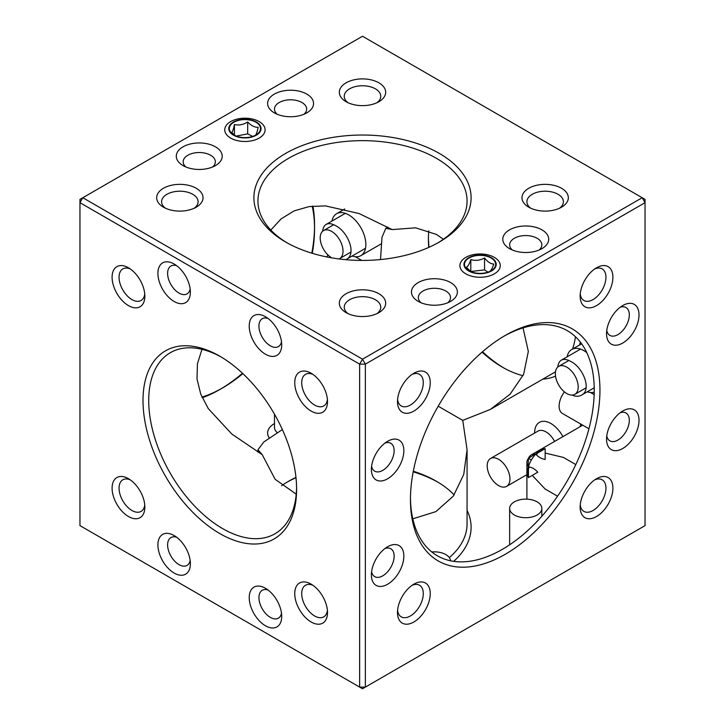 <?xml version="1.0" encoding="UTF-8"?>
<svg xmlns="http://www.w3.org/2000/svg" width="725" height="725" viewBox="0 0 725 725"><rect width="100%" height="100%" fill="white"/><g stroke="black" fill="none" stroke-linecap="round" stroke-linejoin="round"><path stroke-width="1.09" d="M491.496 257.783L491.496 257.783A16.14 9.325 180 0 1 491.496 270.96A16.14 9.325 180 0 1 468.667 270.96A16.14 9.325 180 0 1 468.667 257.783A16.14 9.325 180 0 1 491.496 257.783M469.057 270.733A15.597 9.008 180 0 1 469.193 257.928A15.597 9.008 180 0 1 491.378 258.154A15.597 9.008 180 0 1 490.707 270.96A15.597 9.008 180 0 1 469.465 270.96A15.597 9.008 180 0 1 469.057 270.733M489.33 271.694C490.807 271.096 492.293 268.54 493.788 264.045C490.734 263.972 487.644 261.952 484.536 257.991C479.977 260.447 475.41 260.982 470.833 259.586C469.365 264.045 467.879 266.592 466.374 267.244L470.788 271.603L470.833 259.586M484.536 257.991L484.536 269.899L470.833 271.494M487.961 272.138L484.536 269.899M311.125 621.987A23.173 13.376 -120 0 0 327.51 612.525A23.173 13.376 -120 0 0 311.125 584.151A23.173 13.376 -120 0 0 294.749 593.612A23.173 13.376 -120 0 0 311.125 621.987M311.125 411.075A23.173 13.376 -120 0 0 327.51 401.614A23.173 13.376 -120 0 0 311.125 373.239A23.173 13.376 -120 0 0 294.749 382.7A23.173 13.376 -120 0 0 311.125 411.075M128.479 305.624A23.173 13.376 -120 0 0 144.855 296.163A23.173 13.376 -120 0 0 128.479 267.788A23.173 13.376 -120 0 0 112.094 277.249A23.173 13.376 -120 0 0 128.479 305.624M128.479 516.535A23.173 13.376 -120 0 0 144.855 507.074A23.173 13.376 -120 0 0 128.479 478.699A23.173 13.376 -120 0 0 112.094 488.152A23.173 13.376 -120 0 0 128.479 516.535M265.468 354.226A22.964 13.258 -120 0 0 281.708 344.846A22.964 13.258 -120 0 0 265.468 316.725A22.964 13.258 -120 0 0 249.228 326.105A22.964 13.258 -120 0 0 265.468 354.226M174.136 301.5A22.964 13.258 -120 0 0 190.376 292.121A22.964 13.258 -120 0 0 174.136 264A22.964 13.258 -120 0 0 157.905 273.37A22.964 13.258 -120 0 0 174.136 301.5M174.136 573.049A22.964 13.258 -120 0 0 190.376 563.669A22.964 13.258 -120 0 0 174.136 535.548A22.964 13.258 -120 0 0 157.905 544.919A22.964 13.258 -120 0 0 174.136 573.049M265.468 625.775A22.964 13.258 -120 0 0 281.708 616.395A22.964 13.258 -120 0 0 265.468 588.274A22.964 13.258 -120 0 0 249.228 597.645A22.964 13.258 -120 0 0 265.468 625.775M359.645 687.101L79.958 525.625L79.958 202.674L359.645 364.149L359.645 687.101L362.5 688.75L365.355 687.101L365.355 364.149L359.645 364.149L362.5 359.201L365.355 364.149L645.042 202.674L642.187 197.726L362.5 359.201L82.813 197.726L79.958 199.375L79.958 202.674L82.813 197.726L362.5 36.25L645.042 199.375L645.042 525.625L365.355 687.101L359.645 687.101M219.802 533.564A108.605 62.703 -120 0 0 296.597 489.221A108.605 62.703 -120 0 0 219.802 356.211A108.605 62.703 -120 0 0 143.006 400.544A108.605 62.703 -120 0 0 219.802 533.564M312.973 585.338A18.252 10.54 -120 0 0 305.488 585.256A18.252 10.54 -120 0 0 302.688 599.874A18.252 10.54 -120 0 0 314.605 615.96A18.252 10.54 -120 0 0 323.731 616.866A18.252 10.54 -120 0 0 327.41 610.341M312.973 374.426A18.252 10.54 -120 0 0 305.488 374.345A18.252 10.54 -120 0 0 302.688 388.972A18.252 10.54 -120 0 0 314.605 405.048A18.252 10.54 -120 0 0 323.731 405.955A18.252 10.54 -120 0 0 327.41 399.43M130.319 268.975A18.252 10.54 -120 0 0 122.833 268.893A18.252 10.54 -120 0 0 120.033 283.511A18.252 10.54 -120 0 0 131.959 299.597A18.252 10.54 -120 0 0 141.076 300.494A18.252 10.54 -120 0 0 144.755 293.969M130.319 479.877A18.252 10.54 -120 0 0 122.833 479.805A18.252 10.54 -120 0 0 120.033 494.423A18.252 10.54 -120 0 0 131.959 510.509A18.252 10.54 -120 0 0 141.076 511.406A18.252 10.54 -120 0 0 144.755 504.881M268.114 318.502A16.095 9.289 -120 0 0 262.278 318.728A16.095 9.289 -120 0 0 259.804 331.633A16.095 9.289 -120 0 0 270.325 345.816A16.095 9.289 -120 0 0 278.373 346.613A16.095 9.289 -120 0 0 281.49 341.674M176.782 265.776A16.095 9.289 -120 0 0 170.946 266.002A16.095 9.289 -120 0 0 168.481 278.907A16.095 9.289 -120 0 0 178.993 293.09A16.095 9.289 -120 0 0 187.041 293.888A16.095 9.289 -120 0 0 190.158 288.94M176.782 537.325A16.095 9.289 -120 0 0 170.946 537.551A16.095 9.289 -120 0 0 168.481 550.447A16.095 9.289 -120 0 0 178.993 564.63A16.095 9.289 -120 0 0 187.041 565.428A16.095 9.289 -120 0 0 190.158 560.488M268.114 590.05A16.095 9.289 -120 0 0 262.278 590.277A16.095 9.289 -120 0 0 259.804 603.173A16.095 9.289 -120 0 0 270.325 617.365A16.095 9.289 -120 0 0 278.373 618.162A16.095 9.289 -120 0 0 281.49 613.214M221.243 357.062A104.563 60.374 -120 0 0 170.375 352.676A104.563 60.374 -120 0 0 154.343 436.468A104.563 60.374 -120 0 0 222.657 528.616A104.563 60.374 -120 0 0 274.938 533.799A104.563 60.374 -120 0 0 296.579 487.553M326.748 256.931A22.964 13.258 -60 0 1 328.035 255.019M242.857 373.62A129.965 75.037 -60 0 1 222.657 387.875L219.802 389.524A133.998 77.367 -60 0 1 202.266 397.762M312.919 206.108A133.998 77.367 -60 0 1 314.55 225.412L314.55 228.701A129.965 75.037 -60 0 1 312.303 253.333M314.541 227.079A133.998 77.367 -60 0 1 311.804 253.179M242.476 373.257A133.998 77.367 -60 0 1 221.243 388.682M269.247 437.927A22.964 13.258 180 0 1 274.34 423.654L274.485 423.563M467.063 510.337A108.605 62.703 180 0 1 453.669 561.349M287.154 482.116A108.605 62.703 180 0 1 295.981 477.712M413.196 471.821A108.605 62.703 180 0 1 437.846 482.116M596.521 267.788A23.173 13.376 -60 0 1 612.906 277.249A23.173 13.376 -60 0 1 596.521 305.624A23.173 13.376 -60 0 1 580.145 296.163A23.173 13.376 -60 0 1 596.521 267.788L596.521 267.788M413.875 373.239A23.173 13.376 -60 0 1 430.251 382.7A23.173 13.376 -60 0 1 413.875 411.075A23.173 13.376 -60 0 1 397.49 401.614A23.173 13.376 -60 0 1 413.875 373.239L413.875 373.239M413.875 584.151A23.173 13.376 -60 0 1 430.251 593.612A23.173 13.376 -60 0 1 413.875 621.987A23.173 13.376 -60 0 1 397.49 612.525A23.173 13.376 -60 0 1 413.875 584.151L413.875 584.151M596.521 478.699A23.173 13.376 -60 0 1 612.906 488.152A23.173 13.376 -60 0 1 596.521 516.535A23.173 13.376 -60 0 1 580.145 507.074A23.173 13.376 -60 0 1 596.521 478.699L596.521 478.699M622.784 305.524A22.964 13.258 -60 0 1 639.015 314.895A22.964 13.258 -60 0 1 622.784 343.025A22.964 13.258 -60 0 1 606.544 333.645A22.964 13.258 -60 0 1 622.784 305.524L622.784 305.524M387.612 441.298A22.964 13.258 -60 0 1 403.852 450.669A22.964 13.258 -60 0 1 387.612 478.79A22.964 13.258 -60 0 1 371.381 469.419A22.964 13.258 -60 0 1 387.612 441.298L387.612 441.298M387.612 546.75A22.964 13.258 -60 0 1 403.852 556.12A22.964 13.258 -60 0 1 387.612 584.25A22.964 13.258 -60 0 1 371.381 574.871A22.964 13.258 -60 0 1 387.612 546.75L387.612 546.75M622.784 410.975A22.964 13.258 -60 0 1 639.015 420.355A22.964 13.258 -60 0 1 622.784 448.476A22.964 13.258 -60 0 1 606.544 439.105A22.964 13.258 -60 0 1 622.784 410.975L622.784 410.975M505.198 335.476A133.998 77.367 -60 0 1 599.947 390.186A133.998 77.367 -60 0 1 505.198 554.299A133.998 77.367 -60 0 1 410.45 499.588A133.998 77.367 -60 0 1 505.198 335.476L505.198 335.476M528.77 188.264A23.173 13.376 0 0 0 528.77 207.187A23.173 13.376 0 0 0 561.54 207.187A23.173 13.376 0 0 0 561.54 188.264A23.173 13.376 0 0 0 528.77 188.264M346.115 82.813A23.173 13.376 0 0 0 346.115 101.727A23.173 13.376 0 0 0 378.885 101.727A23.173 13.376 0 0 0 378.885 82.813A23.173 13.376 0 0 0 346.115 82.813M163.46 188.264A23.173 13.376 0 0 0 163.46 207.187A23.173 13.376 0 0 0 196.23 207.187A23.173 13.376 0 0 0 196.23 188.264A23.173 13.376 0 0 0 163.46 188.264M346.115 293.725A23.173 13.376 0 0 0 346.115 312.638A23.173 13.376 0 0 0 378.885 312.638A23.173 13.376 0 0 0 378.885 293.725A23.173 13.376 0 0 0 346.115 293.725M274.34 112.855A22.964 13.258 0 0 0 306.82 112.855A22.964 13.258 0 0 0 306.82 94.105A22.964 13.258 0 0 0 274.34 94.105A22.964 13.258 0 0 0 274.34 112.855L274.34 112.855M183.017 165.581A22.964 13.258 0 0 0 215.488 165.581A22.964 13.258 0 0 0 215.488 146.831A22.964 13.258 0 0 0 183.017 146.831A22.964 13.258 0 0 0 183.017 165.581L183.017 165.581M418.18 301.346A22.964 13.258 0 0 0 450.66 301.346A22.964 13.258 0 0 0 450.66 282.605A22.964 13.258 0 0 0 418.18 282.605A22.964 13.258 0 0 0 418.18 301.346L418.18 301.346M509.512 248.621A22.964 13.258 0 0 0 541.983 248.621A22.964 13.258 0 0 0 541.983 229.87A22.964 13.258 0 0 0 509.512 229.87A22.964 13.258 0 0 0 509.512 248.621L509.512 248.621M230.65 138.076A20.182 11.654 0 0 0 252.635 140.605A20.182 11.654 0 0 0 265.096 129.838A20.182 11.654 0 0 0 244.914 118.193A20.182 11.654 0 0 0 224.741 129.838A20.182 11.654 0 0 0 230.65 138.076M465.812 273.851A20.182 11.654 0 0 0 487.807 276.379A20.182 11.654 0 0 0 500.259 265.613A20.182 11.654 0 0 0 480.086 253.958A20.182 11.654 0 0 0 459.904 265.613A20.182 11.654 0 0 0 465.812 273.851M285.704 242.059A108.605 62.703 0 0 0 439.296 242.059A108.605 62.703 0 0 0 439.296 153.392A108.605 62.703 0 0 0 285.704 153.392A108.605 62.703 0 0 0 285.704 242.059L285.704 242.059M201.976 349.323L197.427 363.787L197.001 378.948L200.752 394.137L208.274 408.592L231.792 434.021L262.242 454.684L275.128 479.288L296.235 494.16M412.027 585.338A18.252 10.54 -60 0 1 419.512 585.256A18.252 10.54 -60 0 1 419.512 606.327A18.252 10.54 -60 0 1 401.269 616.866A18.252 10.54 -60 0 1 397.59 610.341M412.027 374.426A18.252 10.54 -60 0 1 419.512 374.345A18.252 10.54 -60 0 1 419.512 395.415A18.252 10.54 -60 0 1 401.269 405.955A18.252 10.54 -60 0 1 397.59 399.43M348.063 313.644A18.252 10.54 180 0 1 344.248 307.201A18.252 10.54 180 0 1 349.595 299.751A18.252 10.54 180 0 1 369.487 297.468A18.252 10.54 180 0 1 380.752 307.201A18.252 10.54 180 0 1 376.937 313.644M165.409 208.193A18.252 10.54 180 0 1 161.602 201.74A18.252 10.54 180 0 1 166.94 194.291A18.252 10.54 180 0 1 186.833 192.007A18.252 10.54 180 0 1 198.097 201.74A18.252 10.54 180 0 1 194.282 208.193M219.802 389.524L222.657 387.875A129.965 75.037 -60 0 1 201.976 397.092M312.194 206.181A129.965 75.037 -60 0 1 314.55 228.701M277.294 432.662A16.095 9.289 180 0 1 274.485 427.415L274.485 414.202M413.313 471.214A104.563 60.374 180 0 1 436.441 481.291L436.441 481.291A104.563 60.374 180 0 1 454.176 494.939M412.806 518.819L435.87 511.632L453.343 496.09L463.746 474.449L467.072 449.763L467.063 523.976A104.563 60.374 180 0 1 449.319 557.634M281.608 485.723A104.563 60.374 180 0 1 288.559 481.291A104.563 60.374 180 0 1 295.954 477.412M580.245 293.969A18.252 10.54 120 0 0 583.924 300.494A18.252 10.54 120 0 0 602.167 289.964A18.252 10.54 120 0 0 602.167 268.893A18.252 10.54 120 0 0 594.681 268.975M580.245 504.881A18.252 10.54 120 0 0 583.924 511.406A18.252 10.54 120 0 0 602.167 500.875A18.252 10.54 120 0 0 602.167 479.805A18.252 10.54 120 0 0 594.681 479.877M606.762 330.464A16.095 9.289 120 0 0 609.879 335.403A16.095 9.289 120 0 0 625.974 326.114A16.095 9.289 120 0 0 625.974 307.527A16.095 9.289 120 0 0 620.138 307.3M371.59 466.238A16.095 9.289 120 0 0 374.707 471.177A16.095 9.289 120 0 0 390.802 461.888A16.095 9.289 120 0 0 390.802 443.301A16.095 9.289 120 0 0 384.966 443.075M371.59 571.699A16.095 9.289 120 0 0 374.707 576.638A16.095 9.289 120 0 0 390.802 567.34A16.095 9.289 120 0 0 390.802 548.752A16.095 9.289 120 0 0 384.966 548.526M606.762 435.924A16.095 9.289 120 0 0 609.879 440.863A16.095 9.289 120 0 0 625.974 431.565A16.095 9.289 120 0 0 625.974 412.987A16.095 9.289 120 0 0 620.138 412.752M410.459 497.921A129.965 75.037 120 0 0 502.815 549.079A129.965 75.037 120 0 0 594.237 390.73A129.965 75.037 120 0 0 503.757 336.318M559.591 208.193A18.252 10.54 0 0 0 563.397 201.74A18.252 10.54 0 0 0 552.133 192.007A18.252 10.54 0 0 0 532.25 194.291A18.252 10.54 0 0 0 526.903 201.74A18.252 10.54 0 0 0 530.718 208.193M376.937 102.733A18.252 10.54 0 0 0 380.752 96.289A18.252 10.54 0 0 0 369.487 86.556A18.252 10.54 0 0 0 349.595 88.84A18.252 10.54 0 0 0 344.248 96.289A18.252 10.54 0 0 0 348.063 102.733M303.956 114.251A16.095 9.289 0 0 0 306.675 109.085A16.095 9.289 0 0 0 290.58 99.796A16.095 9.289 0 0 0 274.485 109.085A16.095 9.289 0 0 0 277.204 114.251M212.633 166.977A16.095 9.289 0 0 0 215.352 161.811A16.095 9.289 0 0 0 199.257 152.522A16.095 9.289 0 0 0 183.162 161.811A16.095 9.289 0 0 0 185.881 166.977M447.796 302.751A16.095 9.289 0 0 0 450.515 297.585A16.095 9.289 0 0 0 434.42 288.287A16.095 9.289 0 0 0 418.325 297.585A16.095 9.289 0 0 0 421.044 302.751M539.119 250.025A16.095 9.289 0 0 0 541.838 244.86A16.095 9.289 0 0 0 525.743 235.562A16.095 9.289 0 0 0 509.648 244.86A16.095 9.289 0 0 0 512.367 250.025M437.846 242.884A104.563 60.374 0 0 0 467.063 201.024A104.563 60.374 0 0 0 362.5 140.65A104.563 60.374 0 0 0 257.937 201.024A104.563 60.374 0 0 0 287.154 242.884M262.242 454.684L257.937 449.763L263.846 441.96L282.36 429.572M438.199 406.208L462.758 420.382L490.354 409.426L510.101 394.183L523.622 374.354L528.335 351.407L523.024 327.908M467.072 449.763L462.758 420.382M270.824 230.061L281.092 218.896L294.132 210.884L309.086 206.598L325.389 205.882L359.083 213.54L392.198 229.58L385.791 228.312L381.984 237.338L380.516 259.559M365.518 248.285L346.351 259.36C356.845 254.375 348.181 231.9 335.702 225.72C331.805 223.508 328.624 223.064 326.168 224.406C324.193 225.584 323.024 227.858 322.652 231.221M443.392 239.277L436.441 234.429L415.615 227.831L392.198 229.58M572.052 395.071C575.587 396.647 578.74 396.675 581.513 395.125C592.008 390.141 583.344 367.675 570.865 361.494C566.968 359.283 563.796 358.839 561.331 360.171C559.356 361.358 558.187 363.633 557.815 366.995M580.263 426.617A23.173 13.376 60 0 1 580.761 424.053M534.624 433.042L534.624 432.879A22.964 13.258 60 0 1 550.864 423.5A22.964 13.258 60 0 1 562.908 436.631M580.29 342.028A108.605 62.703 60 0 1 579.619 344.955M555.54 376.148A108.605 62.703 60 0 1 542.817 379.139M503.757 367.938A108.605 62.703 60 0 1 482.524 351.743M429.019 247.288A108.605 62.703 60 0 1 428.421 237.447M557.561 496.19L545.155 489.031L532.25 475.401L528.452 477.603L528.452 466.791A18.252 10.54 180 0 1 526.903 462.55A18.252 10.54 180 0 1 528.452 458.309L528.108 466.311M528.452 469.12L529.196 466.936M431.81 551.979A16.095 9.289 180 0 1 445.803 554.58A16.095 9.289 180 0 1 450.506 560.787M537.125 501.854A16.095 9.289 180 0 1 541.838 508.424A16.095 9.289 180 0 1 525.743 517.713A16.095 9.289 180 0 1 509.648 508.424A16.095 9.289 180 0 1 519.589 499.842A16.095 9.289 180 0 1 537.125 501.854M575.804 464.58L563.397 457.421L545.155 453.053L545.155 459.478C541.104 458.653 537.986 456.859 535.793 454.067A18.252 10.54 120 0 0 528.452 466.791C531.923 467.272 535.041 469.075 537.805 472.192L532.25 475.401M564.449 391.899A16.095 9.289 120 0 0 562.446 413.477L588.936 428.774M428.765 230.84A104.563 60.374 -120 0 0 428.403 239.069A104.563 60.374 -120 0 0 428.738 247.415M482.052 352.151A104.563 60.374 -120 0 0 502.343 367.14A104.563 60.374 -120 0 0 523.024 375.677M490.354 409.426L554.625 372.324A104.563 60.374 -120 0 0 555.495 371.798M572.569 349.024A104.563 60.374 -120 0 0 575.451 336.735M490.526 458.499A16.095 9.289 60 0 1 498.573 459.297A16.095 9.289 60 0 1 509.095 473.479A16.095 9.289 60 0 1 506.621 486.375A16.095 9.289 60 0 1 490.526 477.086A16.095 9.289 60 0 1 490.526 458.499L537.959 431.112A16.095 9.289 60 0 1 546.007 431.91A16.095 9.289 60 0 1 554.607 441.425M535.204 454.013L528.452 458.309L531.353 459.985M528.452 477.603A18.252 10.54 -60 0 1 528.452 466.791M536.292 454.647L537.805 452.907M528.452 458.309A18.252 10.54 60 0 1 531.353 454.856A18.252 10.54 60 0 1 535.793 454.067L545.155 448.666L545.155 453.053M545.155 448.666A18.252 10.54 120 0 0 535.793 454.067M567.113 356.836A24.215 13.983 60 0 1 571.789 349.477A24.215 13.983 60 0 1 586.788 352.622M594.228 392.18A24.215 13.983 60 0 1 587.295 391.79M566.778 367.149A16.14 9.325 60 0 1 577.327 381.377A16.14 9.325 60 0 1 574.853 394.318A16.14 9.325 60 0 1 558.703 384.993A16.14 9.325 60 0 1 558.703 366.352A16.14 9.325 60 0 1 566.778 367.149M256.333 122.008L256.333 122.008A16.14 9.325 180 0 1 256.333 135.185A16.14 9.325 180 0 1 233.504 135.185A16.14 9.325 180 0 1 233.504 122.008A16.14 9.325 180 0 1 256.333 122.008M233.885 134.968A15.597 9.008 180 0 1 234.021 122.153A15.597 9.008 180 0 1 256.206 122.389A15.597 9.008 180 0 1 255.535 135.194A15.597 9.008 180 0 1 234.293 135.194A15.597 9.008 180 0 1 233.885 134.968M255.399 135.212C256.324 134.506 257.248 131.868 258.173 127.301C254.702 127.455 251.203 125.679 247.687 121.963C243.301 124.736 238.888 125.588 234.429 124.528C233.513 129.086 232.589 131.723 231.665 132.448L235.571 135.811M234.429 124.528L234.429 134.986M247.687 121.963L247.687 133.871L236.259 136.083M252.672 136.409L247.687 133.871M331.95 221.062A24.215 13.983 60 0 1 334.47 215.497A24.215 13.983 60 0 1 336.627 213.703A24.215 13.983 60 0 1 360.842 227.686A24.215 13.983 60 0 1 360.842 255.644A24.215 13.983 60 0 1 352.132 256.016M331.851 257.882A16.14 9.325 60 0 1 321.112 243.672A16.14 9.325 60 0 1 323.54 230.577A16.14 9.325 60 0 1 331.615 231.384A16.14 9.325 60 0 1 342.155 245.603A16.14 9.325 60 0 1 339.681 258.544A16.14 9.325 60 0 1 338.874 258.925M257.937 452.155L257.937 449.763M361.73 260.429L355.332 256.732M526.903 462.55L526.903 499.153M509.648 508.424L509.648 544.801M541.838 508.424L541.838 516.245M590.494 392.506L594.165 394.618M385.791 228.312L387.857 227.115M581.513 395.125L594.219 387.793M561.331 360.171L580.507 349.106M326.168 224.406L345.336 213.331M531.353 454.856L582.728 425.185M506.621 486.375L526.903 474.667M581.622 343.804L571.789 349.477M574.853 394.318L586.081 387.83M558.703 366.352L568.871 360.479M344.756 209.008L336.627 213.703M381.214 243.89L360.842 255.644M339.681 258.544L350.918 252.055M323.54 230.577L333.708 224.714"/></g></svg>
